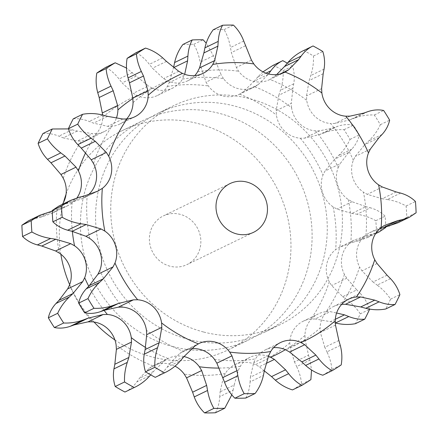 <?xml version="1.0" encoding="UTF-8"?>
<svg xmlns="http://www.w3.org/2000/svg" width="438" height="438" viewBox="0 0 438 438"><rect width="100%" height="100%" fill="white"/><g stroke="black" fill="none" stroke-linecap="round" stroke-linejoin="round"><path stroke-width="0.33" stroke-dasharray="2.19 1.64" d="M73.261 118.824C78.293 118.375 83.609 119.251 89.221 121.457L93.535 123.149L107.699 126.352L111.904 126.314A26.001 24.435 64.1 0 0 119.673 124.118A26.001 24.435 64.1 0 0 126.549 119.01M191.647 348.725A26.001 24.435 64.1 0 0 183.746 350.937A26.001 24.435 64.1 0 0 183.221 351.199A147.042 138.173 -115.9 0 1 146.429 330.29M273.597 347.657A26.001 24.435 64.1 0 0 268.822 348.544A26.001 24.435 64.1 0 0 265.324 349.896A26.001 24.435 64.1 0 0 255.54 358.87A147.042 138.173 -115.9 0 1 214.505 359.395M341.755 304.29L341.251 304.339A26.001 24.435 64.1 0 0 333.482 306.534A26.001 24.435 64.1 0 0 326.299 311.971A26.001 24.435 64.1 0 0 320.096 328.078A147.042 138.173 -115.9 0 1 285.811 349.896M379.407 229.03L369.519 232.677L365.96 234.927A26.001 24.435 64.1 0 0 357.058 249.507A26.001 24.435 64.1 0 0 359.598 267.076A147.042 138.173 -115.9 0 1 341.251 304.339M367.915 111.624L354.61 118.079C361.087 115.72 367.657 114.696 374.331 114.997A186.413 175.173 -115.9 0 1 380.326 124.704C377.583 130.759 373.718 136.174 368.73 140.943L364.964 144.507L355.24 156.421L353.324 160.27A26.001 24.435 64.1 0 0 352.853 177.877A26.001 24.435 64.1 0 0 363.452 192.205A147.042 138.173 -115.9 0 1 365.96 234.927M303.364 50.66L303.737 50.48A186.413 175.173 -115.9 0 1 313.46 56.009C313.767 62.464 312.858 68.985 310.745 75.566L309.146 80.532L306.496 95.949L306.726 100.362A26.001 24.435 64.1 0 0 314.812 116.289A26.001 24.435 64.1 0 0 330.635 123.532A147.042 138.173 -115.9 0 1 353.324 160.27M213.251 29.757A186.413 175.173 -115.9 0 1 224.097 29.62C227.158 34.848 229.277 40.816 230.454 47.523L231.357 52.604L236.339 67.457L238.65 71.257A26.001 24.435 64.1 0 0 253.126 81.233A26.001 24.435 64.1 0 0 269.408 79.716A26.001 24.435 64.1 0 0 269.934 79.453A147.042 138.173 -115.9 0 1 306.726 100.362M136.18 52.609C140.97 55.314 145.367 59.212 149.369 64.315L152.44 68.202L163.577 78.588L167.338 80.756A26.001 24.435 64.1 0 0 184.332 82.109A26.001 24.435 64.1 0 0 187.825 80.756A26.001 24.435 64.1 0 0 194.707 75.648M84.457 195.923L70.43 202.723L82.514 198.534L87.195 195.72A26.001 24.435 64.1 0 0 88.219 194.888M203.478 331.982A121.748 114.406 -115.9 0 1 111.832 226.03A121.748 114.406 -115.9 0 1 173.448 105.777A121.748 114.406 -115.9 0 1 329.518 165.4A121.748 114.406 -115.9 0 1 279.707 324.87A121.748 114.406 -115.9 0 1 203.478 331.982M122.804 119.021L107.699 126.352M107.562 116.349L93.535 123.149M102.53 115.002L89.221 121.457M155.244 377.342C159.755 375.256 163.724 371.878 167.152 367.203L180.461 360.748M183.807 356.778L169.785 363.578L179.711 353.439L183.221 351.199M166.894 367.559L170.054 363.217M58.818 206.084L66.122 203.626L79.431 197.171M65.7 203.714L70.868 202.63M178.682 71.257L163.577 78.588M251.45 60.132L236.339 67.457M276.657 74.575L269.934 79.453M321.607 88.624L306.496 95.949M363.786 113.092L349.759 119.892L334.884 123.461L330.635 123.532M355.098 117.893L349.283 120.072M370.351 149.095L355.24 156.421M396.193 191.954L382.166 198.759L367.268 194.346L363.452 192.205M400.622 193.087L387.312 199.542C394.145 200.599 400.414 202.756 406.114 206.013A186.413 175.173 -115.9 0 1 406.776 217.308L397.901 222.832M387.833 199.613L381.657 198.677M384.63 225.351L369.519 232.677M387.061 275.19L373.034 281.99L361.963 270.848L359.598 267.076M390.504 278.656L377.195 285.111C382.702 289.228 387.165 293.909 390.57 299.149A186.413 175.173 -115.9 0 1 385.719 308.998M377.616 285.423L372.623 281.678M338.837 340.485L324.81 347.285L320.381 332.469L320.096 328.078M340.277 345.407L326.967 351.862C329.819 357.862 331.457 363.726 331.867 369.448A186.413 175.173 -115.9 0 1 322.806 375.213M327.191 352.316L324.602 346.825M264.442 370.351L250.416 377.151L253.679 362.702L255.54 358.87M250.06 382.385L250.454 376.675M245.734 398.065C248.22 393.499 249.671 388.117 250.087 381.909L263.397 375.459M188.324 339.33A121.748 114.406 -115.9 0 1 96.683 233.377A121.748 114.406 -115.9 0 1 158.293 113.13A121.748 114.406 -115.9 0 1 314.364 172.753A121.748 114.406 -115.9 0 1 264.552 332.223A121.748 114.406 -115.9 0 1 188.324 339.33M166.467 61.402L152.44 68.202M162.679 57.865L149.369 64.315M245.384 45.804L231.357 52.604M243.758 41.068L230.454 47.523M224.097 29.62L233.421 25.097M313.46 56.009L322.784 51.487M303.737 50.48L313.06 45.957M323.173 73.732L309.146 80.532M324.054 69.116L310.745 75.566M380.326 124.704L389.65 120.182M374.331 114.997L383.655 110.475M378.99 137.702L364.964 144.507M382.04 134.488L368.73 140.943M406.776 217.308L416.1 212.786M406.114 206.013L415.438 201.491M390.57 299.149L399.894 294.626M331.867 369.448L341.191 364.925M183.998 356.554A26.001 24.435 64.1 0 0 168.592 358.284A26.001 24.435 64.1 0 0 168.066 358.547L164.518 360.813L153.503 371.479L150.667 374.84M72.347 231.406A147.042 138.173 -115.9 0 1 72.04 203.073A26.001 24.435 64.1 0 0 76.995 197.856M85.624 152.747A147.042 138.173 -115.9 0 1 96.749 133.661A26.001 24.435 64.1 0 0 104.518 131.466A26.001 24.435 64.1 0 0 111.701 126.029A26.001 24.435 64.1 0 0 116.481 117.855M132.862 98.523A147.042 138.173 -115.9 0 1 152.189 88.104A26.001 24.435 64.1 0 0 169.178 89.456A26.001 24.435 64.1 0 0 172.676 88.104A26.001 24.435 64.1 0 0 182.46 79.13L184.688 74.301M182.46 79.13A147.042 138.173 -115.9 0 1 223.495 78.605A26.001 24.435 64.1 0 0 237.976 88.586A26.001 24.435 64.1 0 0 254.254 87.063A26.001 24.435 64.1 0 0 254.779 86.801L258.289 84.561L268.56 73.956M254.779 86.801A147.042 138.173 -115.9 0 1 291.571 107.71A26.001 24.435 64.1 0 0 299.658 123.636A26.001 24.435 64.1 0 0 315.48 130.88L319.685 130.831L333.482 127.787L319.455 134.592L304.574 138.156L300.326 138.233A26.001 24.435 -115.9 0 1 284.503 130.989A26.001 24.435 -115.9 0 1 276.416 115.057L276.186 110.65L291.297 103.319L292.869 88.427L293.745 83.811C294.758 77.761 294.336 71.887 292.48 66.182A186.413 175.173 -115.9 0 0 287.333 63.16M315.48 130.88A147.042 138.173 -115.9 0 1 338.169 167.617A26.001 24.435 64.1 0 0 337.698 185.23A26.001 24.435 64.1 0 0 348.298 199.558L352.07 201.715L365.889 206.654L351.862 213.454L336.959 209.041L333.148 206.906A26.001 24.435 -115.9 0 1 322.543 192.578A26.001 24.435 -115.9 0 1 323.02 174.965L324.936 171.121L340.047 163.796L348.681 152.402L351.73 149.188C355.618 144.951 358.153 140.182 359.346 134.882A186.413 175.173 -115.9 0 0 353.346 125.169C348.232 124.118 342.981 124.502 337.61 126.325L324.301 132.774C330.778 130.42 337.353 129.391 344.022 129.692A186.413 175.173 -115.9 0 1 350.022 139.404C347.274 145.46 343.408 150.875 338.426 155.643L334.654 159.202L324.936 171.121M348.298 199.558A147.042 138.173 -115.9 0 1 350.805 242.28A26.001 24.435 64.1 0 0 341.903 256.854A26.001 24.435 64.1 0 0 344.443 274.429L346.765 278.218L356.756 289.885L342.73 296.69L331.654 285.549L329.288 281.776A26.001 24.435 -115.9 0 1 326.748 264.202A26.001 24.435 -115.9 0 1 335.656 249.627L339.209 247.377L354.32 240.046L367.57 235.277L375.815 233.301M344.443 274.429A147.042 138.173 -115.9 0 1 326.096 311.686A26.001 24.435 64.1 0 0 318.327 313.882A26.001 24.435 64.1 0 0 311.15 319.318A26.001 24.435 64.1 0 0 304.941 335.431L305.187 339.844L308.527 355.18L294.506 361.985L290.076 347.17L289.792 342.779A26.001 24.435 -115.9 0 1 295.995 326.671A26.001 24.435 -115.9 0 1 303.178 321.229A26.001 24.435 -115.9 0 1 310.942 319.034L315.196 318.979L330.301 311.648L336.598 313.006M268.417 356.329A26.001 24.435 64.1 0 0 253.668 355.891A26.001 24.435 64.1 0 0 250.175 357.244A26.001 24.435 64.1 0 0 240.385 366.223L238.48 370.072L234.133 385.046L220.106 391.846L223.369 377.403L225.231 373.57A26.001 24.435 -115.9 0 1 235.02 364.597A26.001 24.435 -115.9 0 1 238.518 363.239A26.001 24.435 -115.9 0 1 255.507 364.591L259.318 366.743L266.069 363.463M169.988 266.205A27.057 25.426 -115.9 0 1 149.621 242.657A27.057 25.426 -115.9 0 1 163.314 215.934A27.057 25.426 -115.9 0 1 197.998 229.184A27.057 25.426 -115.9 0 1 186.927 264.623A27.057 25.426 -115.9 0 1 169.988 266.205M153.503 371.479L139.476 378.279L149.407 368.139L152.911 365.894A26.001 24.435 -115.9 0 1 153.437 365.631A26.001 24.435 -115.9 0 1 169.72 364.115A26.001 24.435 -115.9 0 1 174.997 366.157M215.425 412.766C217.91 408.2 219.361 402.812 219.783 396.609L233.087 390.154L231.806 394.862M234.231 384.537L232.978 390.669M292.496 389.913A186.413 175.173 -115.9 0 0 301.558 384.142C301.147 378.421 299.515 372.563 296.663 366.562L309.967 360.107L311.517 369.962M308.379 354.692L310.109 360.6M326.096 311.686L330.301 311.648M360.26 313.849C356.855 308.604 352.398 303.923 346.891 299.811L360.195 293.356C364.602 298.004 367.734 303.331 369.59 309.327L360.26 313.849A186.413 175.173 -115.9 0 1 355.415 323.698M356.406 289.54L360.534 293.706M350.805 242.28L354.32 240.046M371.878 234.374L358.569 240.829L367.591 237.533L376.466 232.003A186.413 175.173 -115.9 0 0 375.804 220.714C370.105 217.451 363.841 215.293 357.008 214.237L370.313 207.787C376.045 209.375 380.983 212.178 385.128 216.191A186.413 175.173 -115.9 0 1 385.779 226.95M365.44 206.544L370.751 207.902M338.169 167.617L340.047 163.796M333.061 127.934L338.016 126.177M291.571 107.71L291.297 103.319M268.215 74.422L254.193 81.222L243.178 91.887L239.624 94.148A26.001 24.435 -115.9 0 1 239.099 94.416A26.001 24.435 -115.9 0 1 222.822 95.933A26.001 24.435 -115.9 0 1 208.346 85.957L206.035 82.158L221.141 74.827L213.454 55.763L206.194 43.138M223.495 78.605L221.141 74.827M173.667 67.096L169.216 82.623L167.311 86.478A26.001 24.435 -115.9 0 1 157.521 95.451A26.001 24.435 -115.9 0 1 154.023 96.809A26.001 24.435 -115.9 0 1 137.034 95.457L133.267 93.283L148.378 85.957L126.483 68.038M152.189 88.104L148.378 85.957M102.711 115.041L102.749 117.269A26.001 24.435 -115.9 0 1 96.546 133.376A26.001 24.435 -115.9 0 1 89.363 138.819A26.001 24.435 -115.9 0 1 81.594 141.014L77.389 141.047L92.5 133.721L77.258 131.05L68.481 128.898M96.749 133.661L92.5 133.721M72.04 203.073L67.282 205.92L52.226 211.094M54.153 210.618L40.126 217.423L52.204 213.235L56.885 210.421A26.001 24.435 -115.9 0 0 62.415 204.343M66.056 194.226A121.748 114.406 -115.9 0 1 121.994 130.732A121.748 114.406 -115.9 0 1 278.064 190.355A121.748 114.406 -115.9 0 1 228.247 349.825A121.748 114.406 -115.9 0 1 152.024 356.937A121.748 114.406 -115.9 0 1 114.926 339.959M94.017 322.023A121.748 114.406 -115.9 0 1 69.669 284.7M60.849 254.21A121.748 114.406 -115.9 0 1 63.505 202.433M173.169 346.677A121.748 114.406 64.1 0 0 249.397 339.57A121.748 114.406 64.1 0 0 299.209 180.1A121.748 114.406 64.1 0 0 143.144 120.477A121.748 114.406 64.1 0 0 81.528 240.725A121.748 114.406 64.1 0 0 173.169 346.677M124.939 392.043C129.451 389.957 133.42 386.573 136.848 381.898L150.152 375.443M136.59 382.259L139.744 377.912M219.756 397.08L220.144 391.369M264.333 370.904L259.318 366.743M296.882 367.017L294.292 361.525M301.558 384.142L310.887 379.62M335.322 319.28L330.438 321.651L315.196 318.979M335.47 322.998L330.438 321.651M347.312 300.118L342.319 296.373M367.57 235.277L353.543 242.077L339.209 247.377M358.569 240.829L353.543 242.077M357.528 214.313L351.353 213.377M375.804 220.714L385.128 216.191M376.466 232.003L385.796 227.481M348.681 152.402L334.654 159.202M324.793 132.594L318.974 134.767M344.022 129.692L353.346 125.169M350.022 139.404L359.346 134.882M351.73 149.188L338.426 155.643M292.869 88.427L278.842 95.232L276.186 110.65M273.055 65.355L273.427 65.18A186.413 175.173 -115.9 0 1 283.156 70.704C283.457 77.165 282.554 83.685 280.44 90.266L278.842 95.232M257.878 76.853L253.859 81.616M263.003 71.843L257.539 77.252L265.976 73.162M273.427 65.18L282.756 60.658M283.156 70.704L292.48 66.182M293.745 83.811L280.44 90.266M215.074 60.499L201.053 67.304L206.035 82.158M182.942 44.457A186.413 175.173 -115.9 0 1 193.788 44.315C196.854 49.549 198.972 55.511 200.144 62.218L201.053 67.304M193.788 44.315L203.117 39.792M213.454 55.763L200.144 62.218M136.158 76.097L122.131 82.902L133.267 93.283M105.87 67.31C110.661 70.009 115.057 73.912 119.065 79.015L122.131 82.902M132.369 72.56L119.065 79.015M77.258 131.05L63.231 137.85L77.389 141.047M42.957 133.524C47.983 133.075 53.305 133.951 58.916 136.152L63.231 137.85M72.221 129.697L58.916 136.152M28.514 220.785L35.817 218.327L49.127 211.872M35.39 218.414L40.564 217.33M93.557 163.571A147.042 138.173 -115.9 0 1 111.904 126.314M197.615 71.777A147.042 138.173 -115.9 0 1 238.65 71.257M133.059 102.569A147.042 138.173 -115.9 0 1 167.338 80.756M89.702 238.442A147.042 138.173 -115.9 0 1 87.195 195.72M122.52 307.12A147.042 138.173 -115.9 0 1 99.831 270.383M96.365 191.8L83.68 197.954M280.074 73.995L273.482 77.187M349.995 116.136L334.884 123.461M382.379 187.015L367.268 194.346M377.069 263.523L361.963 270.848M335.492 325.144L320.381 332.469M268.784 355.377L253.679 362.702M194.822 346.113L179.711 353.439M168.066 358.547A147.042 138.173 -115.9 0 1 145.323 347.312M104.08 310.367A147.042 138.173 -115.9 0 1 88.711 286.195M304.941 335.431A147.042 138.173 -115.9 0 1 285.384 349.699M240.385 366.223A147.042 138.173 -115.9 0 1 218.83 368.068M164.518 360.813L149.407 368.139M238.48 370.072L223.369 377.403M305.187 339.844L290.076 347.17M346.765 278.218L331.654 285.549M352.07 201.715L336.959 209.041M319.685 130.831L304.574 138.156M258.289 84.561L243.178 91.887M184.321 75.298L169.216 82.623M68.481 205.323L53.37 212.649M63.253 178.271A147.042 138.173 -115.9 0 1 81.594 141.014M59.393 253.142A147.042 138.173 -115.9 0 1 56.885 210.421M92.21 321.815A147.042 138.173 -115.9 0 1 69.522 285.078M152.911 365.894A147.042 138.173 -115.9 0 1 116.119 344.991M225.231 373.57A147.042 138.173 -115.9 0 1 184.195 374.09M289.792 342.779A147.042 138.173 -115.9 0 1 255.507 364.591M329.288 281.776A147.042 138.173 -115.9 0 1 310.942 319.034M333.148 206.906A147.042 138.173 -115.9 0 1 335.656 249.627M300.326 138.233A147.042 138.173 -115.9 0 1 323.02 174.965M239.624 94.148A147.042 138.173 -115.9 0 1 276.416 115.057M167.311 86.478A147.042 138.173 -115.9 0 1 208.346 85.957M102.749 117.269A147.042 138.173 -115.9 0 1 137.034 95.457M174.056 67.414L173.558 67.649M119.673 124.118L134.822 116.771M187.825 80.756L202.98 73.403M269.408 79.716L284.563 72.369M333.482 306.534L348.637 299.181M265.324 349.896L280.479 342.549M183.746 350.937L198.901 343.584M264.552 332.223L279.707 324.87M158.293 113.13L173.448 105.777M82.514 198.534L97.586 191.225M229.923 183.631L163.314 215.934M253.536 232.321L186.927 264.623M153.437 365.631L168.592 358.284M235.02 364.597L250.175 357.244M303.178 321.229L318.327 313.882M239.099 94.416L254.254 87.063M157.521 95.451L172.676 88.104M89.363 138.819L104.518 131.466M367.591 237.533L375.585 233.657M52.204 213.235L67.282 205.92M228.247 349.825L249.397 339.57M121.994 130.732L143.144 120.477"/><path stroke-width="0.66" d="M68.41 128.673C70.266 134.669 73.398 139.996 77.805 144.644L91.109 138.189C85.602 134.077 81.145 129.396 77.74 124.151A186.413 175.173 -115.9 0 1 82.585 114.302L73.261 118.824A186.413 175.173 -115.9 0 0 68.41 128.673L77.74 124.151M95.681 141.627L90.688 137.882M77.466 144.294L81.594 148.46M108.712 156.224A147.042 138.173 -115.9 0 1 127.058 118.966A26.001 24.435 -115.9 0 0 134.822 116.771A26.001 24.435 -115.9 0 0 142.005 111.329A26.001 24.435 -115.9 0 0 148.208 95.221A147.042 138.173 -115.9 0 1 182.493 73.409A26.001 24.435 -115.9 0 0 199.482 74.761A26.001 24.435 -115.9 0 0 202.98 73.403A26.001 24.435 -115.9 0 0 212.769 64.43A147.042 138.173 -115.9 0 1 253.805 63.91A26.001 24.435 -115.9 0 0 268.28 73.885A26.001 24.435 -115.9 0 0 284.563 72.369A26.001 24.435 -115.9 0 0 285.089 72.106A147.042 138.173 -115.9 0 1 321.881 93.009A26.001 24.435 -115.9 0 0 329.962 108.942A26.001 24.435 -115.9 0 0 345.79 116.185A147.042 138.173 -115.9 0 1 368.478 152.922A26.001 24.435 -115.9 0 0 368.008 170.53A26.001 24.435 -115.9 0 0 378.607 184.858A147.042 138.173 -115.9 0 1 381.115 227.579A26.001 24.435 -115.9 0 0 372.212 242.154A26.001 24.435 -115.9 0 0 374.747 259.729A147.042 138.173 -115.9 0 1 356.406 296.986A26.001 24.435 -115.9 0 0 348.637 299.181A26.001 24.435 -115.9 0 0 341.454 304.624A26.001 24.435 -115.9 0 0 335.251 320.731A147.042 138.173 -115.9 0 1 300.966 342.543A26.001 24.435 -115.9 0 0 283.977 341.191A26.001 24.435 -115.9 0 0 280.479 342.549A26.001 24.435 -115.9 0 0 270.689 351.522A147.042 138.173 -115.9 0 1 229.654 352.043A26.001 24.435 -115.9 0 0 215.178 342.067A26.001 24.435 -115.9 0 0 198.901 343.584A26.001 24.435 -115.9 0 0 198.376 343.852A147.042 138.173 -115.9 0 1 161.584 322.943A26.001 24.435 -115.9 0 0 153.497 307.011A26.001 24.435 -115.9 0 0 137.674 299.767A147.042 138.173 -115.9 0 1 114.98 263.035A26.001 24.435 -115.9 0 0 115.457 245.422A26.001 24.435 -115.9 0 0 104.852 231.094A147.042 138.173 -115.9 0 1 102.344 188.373A26.001 24.435 -115.9 0 0 111.252 173.798A26.001 24.435 -115.9 0 0 108.712 156.224L106.346 152.451L95.27 141.31L81.244 148.115L91.235 159.782L93.557 163.571A26.001 24.435 64.1 0 1 96.097 181.146A26.001 24.435 64.1 0 1 88.219 194.888M127.058 118.966L122.804 119.021L107.562 116.349L102.53 115.002C95.818 113.332 89.166 113.103 82.585 114.302M263.397 375.459C261.875 382.193 259.093 388.227 255.058 393.543L245.734 398.065A186.413 175.173 -115.9 0 1 234.883 398.208C230.273 393.729 226.824 388.407 224.546 382.237L216.859 363.173L214.505 359.395A26.001 24.435 64.1 0 0 200.024 349.415A26.001 24.435 64.1 0 0 191.647 348.725M300.966 342.543L304.733 344.717L315.869 355.098L318.935 358.985C322.943 364.087 327.339 367.991 332.13 370.69L322.806 375.213C316.46 373.264 310.734 370.006 305.631 365.44L301.842 361.903L289.622 352.043L285.811 349.896A26.001 24.435 64.1 0 0 273.597 347.657M194.707 75.648A26.001 24.435 64.1 0 0 197.615 71.777L199.52 67.928L203.867 52.954L217.894 46.154L214.631 60.597L199.52 67.928M126.549 119.01A26.001 24.435 64.1 0 0 126.85 118.682A26.001 24.435 64.1 0 0 133.059 102.569L132.813 98.156L129.473 82.82L143.494 76.015L147.924 90.83L132.813 98.156M84.654 312.831L93.978 308.308C100.647 308.609 107.222 307.58 113.699 305.226L100.39 311.675C95.019 313.498 89.768 313.882 84.654 312.831A186.413 175.173 -115.9 0 1 78.654 303.118C79.847 297.818 82.382 293.049 86.27 288.812L89.319 285.598L97.953 274.204L99.831 270.383A26.001 24.435 64.1 0 0 100.302 252.77A26.001 24.435 64.1 0 0 89.702 238.442L85.93 236.285L72.111 231.346L86.138 224.546L101.041 228.959L85.93 236.285M180.461 360.748C175.928 365.96 170.634 369.984 164.573 372.82L155.244 377.342A186.413 175.173 -115.9 0 1 145.52 371.818C143.664 366.113 143.242 360.239 144.255 354.189L145.131 349.573L146.703 334.681L146.429 330.29A26.001 24.435 64.1 0 0 138.342 314.364A26.001 24.435 64.1 0 0 122.52 307.12L118.315 307.169L104.518 310.214L118.545 303.408L133.426 299.844L118.315 307.169M102.344 188.373L97.586 191.225L84.457 195.923M161.584 322.943L161.814 327.35L146.703 334.681M137.674 299.767L133.426 299.844M99.984 311.823L104.939 310.066M114.98 263.035L113.064 266.879L97.953 274.204M104.852 231.094L101.041 228.959M70.408 200.467L58.818 206.084L52.204 210.519A186.413 175.173 -115.9 0 0 52.872 221.809C57.017 225.822 61.955 228.625 67.687 230.213L80.992 223.763C74.159 222.707 67.895 220.549 62.196 217.286A186.413 175.173 -115.9 0 1 61.534 205.997L70.408 200.467L79.431 197.171M67.249 230.098L72.56 231.456M148.208 95.221L147.924 90.83M145.504 48.087L136.18 52.609A186.413 175.173 -115.9 0 0 127.113 58.38C125.974 64.851 126.281 71.356 128.033 77.893L141.337 71.438C138.485 65.437 136.853 59.579 136.442 53.858A186.413 175.173 -115.9 0 1 145.504 48.087C151.849 50.036 157.571 53.294 162.679 57.865L166.467 61.402L178.682 71.257L182.493 73.409M127.891 77.4L129.621 83.308M212.769 64.43L214.631 60.597M222.575 25.234L213.251 29.757C209.211 35.078 206.429 41.106 204.913 47.846L218.217 41.391C218.639 35.188 220.09 29.8 222.575 25.234A186.413 175.173 -115.9 0 1 233.421 25.097C238.037 29.57 241.48 34.898 243.758 41.068L251.45 60.132L253.805 63.91M205.022 47.331L203.769 53.463M285.089 72.106L288.593 69.861L298.524 59.721L284.497 66.521L276.657 74.575M288.188 62.158L284.169 66.921M303.737 50.48C297.676 53.321 292.376 57.345 287.848 62.557L301.152 56.102C304.58 51.427 308.549 48.043 313.06 45.957A186.413 175.173 -115.9 0 1 322.784 51.487C324.64 57.186 325.062 63.067 324.054 69.116L323.173 73.732L321.607 88.624L321.881 93.009M345.79 116.185L349.995 116.136L363.786 113.092M368.478 152.922L370.351 149.095L378.99 137.702L382.04 134.488C385.922 130.256 388.462 125.487 389.65 120.182A186.413 175.173 -115.9 0 0 383.655 110.475C378.536 109.418 373.291 109.801 367.915 111.624M378.607 184.858L382.379 187.015L396.193 191.954M381.115 227.579L384.63 225.351L397.874 220.577L402.183 219.673L409.486 217.215L397.901 222.832L379.407 229.03M374.747 259.729L377.069 263.523L387.061 275.19M356.406 296.986L360.611 296.953L374.769 300.15L379.084 301.848C384.695 304.049 390.017 304.925 395.043 304.476L385.719 308.998C379.138 310.203 372.492 309.967 365.779 308.303L360.742 306.95L345.5 304.279L341.251 304.339M360.611 296.953L345.5 304.279M335.251 320.731L335.492 325.144L338.837 340.485M304.733 344.717L289.622 352.043M270.689 351.522L268.784 355.377L264.442 370.351M229.654 352.043L231.965 355.842L216.859 363.173M198.376 343.852L194.822 346.113L183.807 356.778M84.956 195.797L78.922 197.297M86.647 224.623L80.472 223.687M143.708 76.475L141.118 70.983M113.064 266.879L103.346 278.798L99.574 282.357C94.592 287.125 90.726 292.54 87.978 298.596A186.413 175.173 -115.9 0 0 93.978 308.308M119.026 303.233L113.207 305.406M217.856 46.631L218.244 40.92M161.814 327.35L159.158 342.768L157.56 347.734C155.446 354.315 154.543 360.835 154.844 367.296A186.413 175.173 -115.9 0 0 164.573 372.82L155.244 377.342M184.141 356.384L180.122 361.147M303.364 50.66L313.06 45.957M298.256 60.088L301.41 55.741M231.965 355.842L236.947 370.696L237.856 375.782C239.028 382.489 241.146 388.451 244.212 393.685A186.413 175.173 -115.9 0 0 255.058 393.543M264.541 369.842L263.287 375.968M363.37 113.239L368.325 111.482M340.277 345.407C342.029 351.944 342.33 358.448 341.191 364.925A186.413 175.173 -115.9 0 1 332.13 370.69M338.689 339.992L340.414 345.905M409.486 217.215L416.1 212.786A186.413 175.173 -115.9 0 0 415.438 201.491C411.293 197.478 406.355 194.68 400.622 193.087M395.744 191.844L401.06 193.202M390.504 278.656C394.912 283.309 398.038 288.631 399.894 294.626A186.413 175.173 -115.9 0 1 395.043 304.476M386.71 274.845L390.844 279.006M236.597 233.897A27.057 25.426 -115.9 0 1 216.23 210.355A27.057 25.426 -115.9 0 1 229.923 183.631A27.057 25.426 -115.9 0 1 264.607 196.881A27.057 25.426 -115.9 0 1 253.536 232.321A27.057 25.426 -115.9 0 1 236.597 233.897M159.158 342.768L145.131 349.573M157.56 347.734L144.255 354.189M145.52 371.818L154.844 367.296M103.346 278.798L89.319 285.598M99.574 282.357L86.27 288.812M78.654 303.118L87.978 298.596M52.872 221.809L62.196 217.286M52.204 210.519L61.534 205.997M127.113 58.38L136.442 53.858M397.874 220.577L383.847 227.382M402.183 219.673L388.873 226.128M374.769 300.15L360.742 306.95M379.084 301.848L365.779 308.303M315.869 355.098L301.842 361.903M318.935 358.985L305.631 365.44M234.883 398.208L244.212 393.685M236.947 370.696L222.926 377.501M237.856 375.782L224.546 382.237M218.83 368.068A147.042 138.173 -115.9 0 1 199.35 366.743A26.001 24.435 64.1 0 0 184.874 356.767A26.001 24.435 64.1 0 0 183.998 356.554M145.323 347.312A147.042 138.173 -115.9 0 1 131.274 337.638A26.001 24.435 64.1 0 0 123.188 321.711A26.001 24.435 64.1 0 0 107.365 314.468L103.116 314.539L88.241 318.108L74.214 324.908L88.005 321.864L92.21 321.815A26.001 24.435 -115.9 0 1 108.038 329.058A26.001 24.435 -115.9 0 1 116.119 344.991L116.393 349.376L131.504 342.051L128.854 357.468L127.255 362.434C125.142 369.015 124.233 375.536 124.54 381.991A186.413 175.173 -115.9 0 0 134.263 387.52C140.324 384.679 145.624 380.655 150.152 375.443L150.667 374.84M88.711 286.195A147.042 138.173 -115.9 0 1 84.676 277.73A26.001 24.435 64.1 0 0 85.147 260.123A26.001 24.435 64.1 0 0 74.548 245.795L70.732 243.654L55.834 239.241L41.807 246.046L55.621 250.985L59.393 253.142A26.001 24.435 -115.9 0 1 69.992 267.47A26.001 24.435 -115.9 0 1 69.522 285.078L67.649 288.905L82.76 281.579L73.037 293.493L69.27 297.057C64.282 301.826 60.417 307.241 57.674 313.296A186.413 175.173 -115.9 0 0 63.669 323.003C70.343 323.304 76.913 322.28 83.39 319.921L70.085 326.376C64.709 328.199 59.464 328.582 54.345 327.525A186.413 175.173 -115.9 0 1 48.35 317.818C49.538 312.513 52.078 307.744 55.96 303.512L59.01 300.298L67.649 288.905M76.995 197.856A26.001 24.435 64.1 0 0 80.942 188.493A26.001 24.435 64.1 0 0 78.402 170.924L76.037 167.152L64.966 156.01L50.939 162.81L60.931 174.477L63.253 178.271A26.001 24.435 -115.9 0 1 65.788 195.846A26.001 24.435 -115.9 0 1 62.415 204.343M116.481 117.855A26.001 24.435 64.1 0 0 117.904 109.922L117.619 105.531L113.19 90.715L99.163 97.515L102.711 115.041M285.384 349.699A147.042 138.173 -115.9 0 1 270.662 357.244A26.001 24.435 64.1 0 0 268.417 356.329M199.35 366.743L201.661 370.543L186.55 377.868L184.195 374.09A26.001 24.435 -115.9 0 0 174.997 366.157M201.661 370.543L206.643 385.396L207.546 390.477C208.723 397.184 210.842 403.152 213.903 408.38A186.413 175.173 -115.9 0 0 224.749 408.243L231.806 394.862M270.662 357.244L274.423 359.412L266.069 363.463M274.423 359.412L285.56 369.798L288.631 373.685C292.633 378.788 297.03 382.686 301.82 385.391A186.413 175.173 -115.9 0 0 310.887 379.62L311.517 369.962M336.598 313.006L344.465 314.851L348.779 316.543C354.391 318.749 359.707 319.625 364.739 319.176A186.413 175.173 -115.9 0 0 369.59 309.327L369.519 309.102M375.815 233.301L379.182 231.916L385.796 227.481A186.413 175.173 -115.9 0 0 385.779 226.95M268.56 73.956L270.848 70.797C274.276 66.122 278.245 62.743 282.756 60.658A186.413 175.173 -115.9 0 1 287.333 63.16M263.003 71.843L273.055 65.355L282.756 60.658M206.194 43.138L203.117 39.792A186.413 175.173 -115.9 0 0 192.266 39.935C189.78 44.501 188.329 49.883 187.913 56.091L174.603 62.541L173.667 67.096M187.546 61.325L187.94 55.615M184.688 74.301L187.584 60.849L174.056 67.414M126.483 68.038L115.194 62.787A186.413 175.173 -115.9 0 0 106.133 68.552C106.543 74.274 108.181 80.138 111.033 86.138L97.723 92.593C95.971 86.056 95.67 79.552 96.809 73.075A186.413 175.173 -115.9 0 1 105.87 67.31L115.194 62.787M113.398 91.175L110.809 85.684M68.481 128.898L52.281 129.002A186.413 175.173 -115.9 0 0 47.43 138.851C50.835 144.091 55.297 148.772 60.805 152.889L47.496 159.344C43.088 154.691 39.962 149.369 38.106 143.374A186.413 175.173 -115.9 0 1 42.957 133.524L52.281 129.002M65.377 156.322L60.384 152.577M52.226 211.094L40.099 215.167L31.224 220.692A186.413 175.173 -115.9 0 0 31.886 231.987C37.586 235.244 43.855 237.401 50.688 238.458L37.378 244.913C31.645 243.32 26.707 240.522 22.562 236.509A186.413 175.173 -115.9 0 1 21.9 225.214L28.514 220.785L40.099 215.167M56.343 239.323L50.167 238.387M84.676 277.73L82.76 281.579M88.717 317.928L82.902 320.107M131.274 337.638L131.504 342.051M134.636 387.34L124.939 392.043L134.636 387.34M114.926 339.959A121.748 114.406 -115.9 0 1 94.017 322.023M69.669 284.7A121.748 114.406 -115.9 0 1 60.849 254.21M63.505 202.433A121.748 114.406 -115.9 0 1 66.056 194.226M124.939 392.043A186.413 175.173 -115.9 0 1 115.216 386.513C113.36 380.814 112.938 374.933 113.946 368.884L114.827 364.268L116.393 349.376M206.643 385.396L192.616 392.196L186.55 377.868M224.749 408.243L215.425 412.766A186.413 175.173 -115.9 0 1 204.579 412.903C199.963 408.43 196.52 403.102 194.242 396.932L192.616 392.196M204.579 412.903L213.903 408.38M207.546 390.477L194.242 396.932M285.56 369.798L271.533 376.598L264.333 370.904M301.82 385.391L292.496 389.913C286.151 387.964 280.43 384.706 275.321 380.135L271.533 376.598M288.631 373.685L275.321 380.135M344.465 314.851L335.322 319.28M364.739 319.176L355.415 323.698C348.834 324.897 342.182 324.668 335.47 322.998L335.289 322.959M348.779 316.543L335.47 322.998M192.266 39.935L182.942 44.457C178.907 49.773 176.125 55.807 174.603 62.541M97.586 92.095L99.311 98.008M96.809 73.075L106.133 68.552M47.156 158.994L51.29 163.155M38.106 143.374L47.43 138.851M36.94 244.798L42.256 246.156M22.562 236.509L31.886 231.987M21.9 225.214L31.224 220.692M73.037 293.493L59.01 300.298M69.675 326.518L74.63 324.761M54.345 327.525L63.669 323.003M48.35 317.818L57.674 313.296M69.27 297.057L55.96 303.512M128.854 357.468L114.827 364.268M115.216 386.513L124.54 381.991M127.255 362.434L113.946 368.884M106.346 152.451L91.235 159.782M98.791 190.623L96.365 191.8M288.593 69.861L280.074 73.995M107.365 314.468A147.042 138.173 -115.9 0 1 104.08 310.367M74.548 245.795A147.042 138.173 -115.9 0 1 72.347 231.406M78.402 170.924A147.042 138.173 -115.9 0 1 85.624 152.747M117.904 109.922A147.042 138.173 -115.9 0 1 132.862 98.523M117.619 105.531L102.508 112.856M76.037 167.152L60.931 174.477M70.732 243.654L55.621 250.985M103.116 314.539L88.005 321.864M270.848 70.797L265.976 73.162M375.585 233.657L379.182 231.916"/></g></svg>
